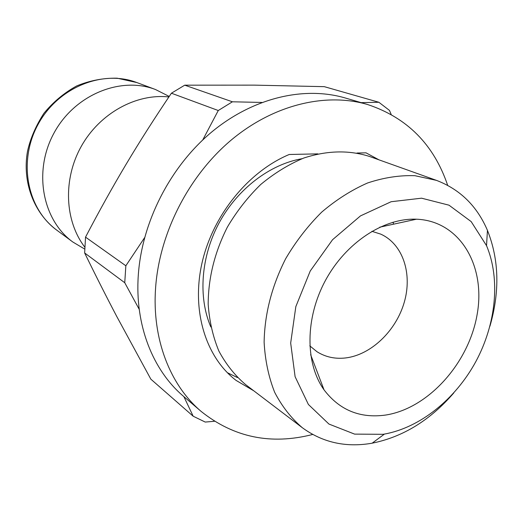 <?xml version="1.0" encoding="UTF-8"?>
<svg xmlns="http://www.w3.org/2000/svg" width="523" height="523" viewBox="0 0 523 523"><rect width="100%" height="100%" fill="white"/><g stroke="black" fill="none" stroke-linecap="round" stroke-linejoin="round"><path stroke-width="0.78" d="M489.933 326.215C499.923 291.592 499.092 259.643 487.449 230.388C477.041 206.042 460.031 189.365 436.43 180.357L414.844 175.682C399.467 175.172 383.719 177.604 367.591 182.978C351.561 190.019 336.263 199.734 321.71 212.116C307.903 225.838 295.894 241.365 285.676 258.695C271.803 286.107 264.618 313.977 264.122 342.297C265.128 360.393 268.639 377.057 274.66 392.296C281.982 406.41 291.219 418.23 302.379 427.762C322.358 442.314 345.108 447.544 370.611 443.452L372.154 443.184C403.024 436.96 430.233 420.204 453.787 392.93M383.078 434.306L354.62 434.123L328.928 424.048L308.387 404.462L295.109 376.71L290.677 343.062L295.828 306.628L310.25 270.979L332.563 239.711L360.471 215.901L391.139 201.721L421.564 198.184L448.995 205.179L471.177 221.602L486.527 245.647C500.661 279.217 496.026 324.168 475.78 361.694C455.396 399.147 420.276 427.579 384.438 434.077L383.078 434.306M436.43 180.357L369.31 156.39C348.848 149.938 327.019 150.48 303.817 158.024C288.709 164.366 274.359 173.178 260.768 184.456C247.909 196.988 236.775 211.2 227.374 227.106C214.659 252.289 208.259 278.027 208.18 304.308C209.383 321.135 212.939 336.701 218.849 350.998C225.982 364.289 234.912 375.501 245.647 384.627L302.379 427.762M385.49 415.072C428.226 408.574 468.791 363.237 477.139 314.467C485.972 265.73 459.88 220.883 416.471 219.202C383.83 217.816 345.912 242.6 325.528 280.289C305.092 317.945 305.033 363.243 324.025 389.831C339.486 410.124 359.974 418.544 385.49 415.072M183.874 396.624L193.177 416.216L150.84 379.162L116.675 316.31C106.365 296.698 95.689 275.582 84.648 252.962L124.749 282.727L139.229 309.341M144.596 237.651L125.847 265.782L85.53 237.141C99.357 210.704 112.961 186.286 126.344 163.889C139.706 141.478 154.723 117.917 171.407 93.212L218.268 110.523L202.741 139.961M261.912 102.443L232.415 101.795L184.724 85.177L254.178 85.131L324.299 86.661L378.868 102.266L361.151 102.632M391.171 114.4L389.452 110.392L378.868 102.266M232.415 101.795L218.268 110.523M193.177 416.216L205.225 422.061L214.469 421.283M125.847 265.782L124.749 282.727M184.724 85.177L171.407 93.212M168.883 96.958C136.228 93.303 99.788 113.243 81.313 146.29C62.78 179.297 64.715 220.987 84.811 247.163M169.23 96.448L155.501 89.525C120.499 76.018 74.534 94.781 53.954 133.143C33.06 171.335 42.441 220.078 72.867 242.031L84.733 249.098M85.53 237.141L84.648 252.962M358.948 153.422L358.333 152.991L358.948 153.422M227.348 372.696L237.501 377.567L227.348 372.696M309.799 345.853L316.984 351.724C325.541 357.091 335.112 359.164 345.703 357.935C371.134 354.856 396.068 330.85 404.266 302.274C412.588 273.732 402.913 244.071 380.705 234.114L371.866 231.303M253.792 390.818L236.174 380.463C205.892 357.444 191.228 311.015 201.956 263.213C212.678 215.443 248.183 171.662 289.232 154.488L317.879 153.867M357.013 153.023L366.002 152.827L378.946 159.829M323.051 387.275L322.364 387.366M312.695 434.463C271.032 445.151 233.886 437.503 201.263 411.516C170.053 385.144 151.807 338.826 155.619 287.545C159.528 232.938 188.646 175.944 231.003 140.242C273.477 104.633 325.737 92.257 367.597 104.522C407.182 117.662 433.874 144.596 447.675 185.345M201.263 411.516L183.534 396.329C152.821 370.369 134.777 325.103 138.294 275.216C141.89 222.085 170.106 166.824 211.403 132.26C252.818 97.788 303.994 85.89 345.193 97.964L367.597 104.522M136.836 82.556L117.132 78.189C103.345 77.934 89.871 80.516 76.704 85.929C64.133 92.872 53.176 102.024 43.847 113.386C35.708 126.095 30.262 138.752 27.503 151.356C22.058 181.795 33.779 213.168 56.837 230.198C27.098 208.729 17.808 161.43 38.016 124.507C57.916 87.419 102.606 69.363 136.836 82.556L155.501 89.525M302.006 158.711C269.979 164.242 237.619 188.816 219.222 222.687C200.897 256.59 197.982 297.129 210.834 326.973M322.129 387L322.868 386.791M413.294 219.895L413.065 219.163M486.527 245.647L487.449 230.388M384.438 434.077L372.154 443.184M56.837 230.198L72.867 242.031M393.08 222.17L393.564 224.184M310.649 354.699L324.025 389.831M379.737 227.185L416.471 219.202"/></g></svg>
